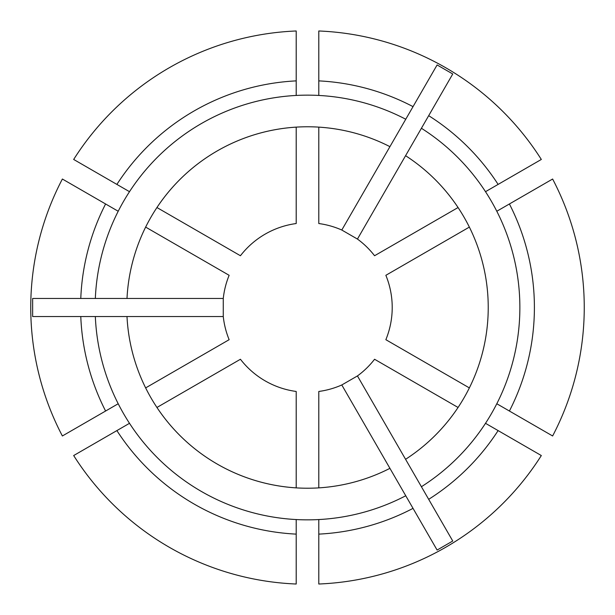 <?xml version="1.0" encoding="UTF-8"?>
<svg xmlns="http://www.w3.org/2000/svg" width="615" height="615" viewBox="0 0 615 615"><rect width="100%" height="100%" fill="white"/><g stroke="black" fill="none" stroke-linecap="round" stroke-linejoin="round"><path stroke-width="0.92" d="M469.36 387.904L385.859 339.695A84.716 84.716 0 0 0 385.859 275.305L469.36 227.096M405.577 459.305L421.413 486.726A212.36 212.36 0 0 0 421.413 128.274L405.577 155.695A180.733 180.733 0 0 1 405.577 459.305L357.446 375.934L341.794 384.967L389.925 468.338A180.733 180.733 0 0 1 126.998 316.533L32.641 316.533L32.641 298.467L95.333 298.467A212.36 212.36 0 0 1 405.754 119.241L413.034 106.641A226.897 226.897 0 0 0 318.793 80.88L318.793 95.44M118.203 211.253L62.376 179.026A276.75 276.75 0 0 0 62.376 435.974L118.203 403.748M80.78 316.533A226.897 226.897 0 0 0 105.596 411.028M296.207 95.44A212.36 212.36 0 0 0 129.496 191.688L116.888 184.408A226.897 226.897 0 0 1 296.207 80.88L296.207 95.44M296.207 127.121A180.733 180.733 0 0 0 156.933 207.532L240.434 255.74A84.716 84.716 0 0 1 296.207 223.537L296.207 127.121M405.754 119.241L389.925 146.662A180.733 180.733 0 0 0 126.998 298.467L95.333 298.467M105.596 203.972A226.897 226.897 0 0 0 80.78 298.467M421.413 128.274L452.755 73.984L437.104 64.944L413.034 106.641M318.793 80.88L318.793 30.981A276.75 276.75 0 0 1 541.323 159.454L485.504 191.688M498.112 184.408A226.897 226.897 0 0 0 428.686 115.674M126.998 316.533L223.268 316.533A84.716 84.716 0 0 0 229.141 339.695L145.64 387.904M223.268 316.533L223.268 298.467A84.716 84.716 0 0 1 229.141 275.305L145.64 227.096M389.925 146.662L341.794 230.033A84.716 84.716 0 0 0 318.793 223.537L318.793 127.121M341.794 230.033L357.446 239.066A84.716 84.716 0 0 1 374.566 255.74L458.067 207.532M126.998 298.467L223.268 298.467M405.577 155.695L357.446 239.066M95.333 316.533A212.36 212.36 0 0 0 405.754 495.759L437.104 550.056L452.755 541.015L428.686 499.326A226.897 226.897 0 0 0 498.112 430.592L485.504 423.312M129.496 423.312A212.36 212.36 0 0 0 296.207 519.56L296.207 534.12A226.897 226.897 0 0 1 116.888 430.592L129.496 423.312M498.112 430.592L541.323 455.546A276.75 276.75 0 0 1 318.793 584.019L318.793 519.56M318.793 534.12A226.897 226.897 0 0 0 413.034 508.359M357.446 375.934A84.716 84.716 0 0 0 374.566 359.26L458.067 407.468M318.793 487.88L318.793 391.463A84.716 84.716 0 0 0 341.794 384.967M156.933 407.468A180.733 180.733 0 0 0 296.207 487.88L296.207 391.463A84.716 84.716 0 0 1 240.434 359.26L156.933 407.468M389.925 468.338L405.754 495.759M421.413 486.726L428.686 499.326M509.405 411.028A226.897 226.897 0 0 0 509.405 203.972L552.624 179.026A276.75 276.75 0 0 1 552.624 435.974L496.797 403.748M509.405 203.972L496.797 211.253M296.207 534.12L296.207 584.019A276.75 276.75 0 0 1 73.677 455.546L116.888 430.592M296.207 80.88L296.207 30.981A276.75 276.75 0 0 0 73.677 159.454L116.888 184.408"/></g></svg>
